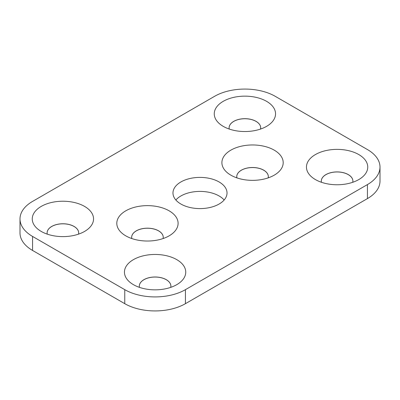 <?xml version="1.0" encoding="UTF-8"?>
<svg xmlns="http://www.w3.org/2000/svg" width="400" height="400" viewBox="0 0 400 400"><rect width="100%" height="100%" fill="white"/><g stroke="black" fill="none" stroke-linecap="round" stroke-linejoin="round"><path stroke-width="0.6" d="M169.125 210.82A30.65 17.695 180 0 1 171.63 234.21A30.65 17.695 180 0 1 125.78 235.845A30.65 17.695 180 0 1 123.275 234.21A30.65 17.695 180 0 1 127.16 210.07A30.65 17.695 180 0 1 169.125 210.82M163.09 238.55A15.785 9.115 0 0 0 163.24 237.295A15.785 9.115 0 0 0 158.615 230.85A15.785 9.115 0 0 0 141.41 228.87A15.785 9.115 0 0 0 131.665 237.295A15.785 9.115 0 0 0 131.815 238.55M41.225 231.43A30.65 17.695 180 0 1 38.725 229.795A30.65 17.695 180 0 1 42.605 205.66A30.65 17.695 180 0 1 84.57 206.405A30.65 17.695 180 0 1 87.075 229.795A30.65 17.695 180 0 1 41.225 231.43M133.425 284.66A30.65 17.695 180 0 1 130.92 283.025A30.65 17.695 180 0 1 134.8 258.89A30.65 17.695 180 0 1 176.77 259.635A30.65 17.695 180 0 1 179.27 283.025A30.65 17.695 180 0 1 133.425 284.66M223.23 126.355A30.65 17.695 180 0 1 220.73 124.715A30.65 17.695 180 0 1 224.61 100.58A30.65 17.695 180 0 1 266.575 101.33A30.65 17.695 180 0 1 269.08 124.715A30.65 17.695 180 0 1 223.23 126.355M230.875 175.17A30.65 17.695 180 0 1 228.37 173.535A30.65 17.695 180 0 1 232.255 149.395A30.65 17.695 180 0 1 274.22 150.145A30.65 17.695 180 0 1 276.725 173.535A30.65 17.695 180 0 1 230.875 175.17M315.43 179.58A30.65 17.695 180 0 1 312.925 177.945A30.65 17.695 180 0 1 316.805 153.81A30.65 17.695 180 0 1 358.775 154.555A30.65 17.695 180 0 1 361.275 177.945A30.65 17.695 180 0 1 315.43 179.58M124.76 289.66A42.9 24.77 0 0 0 185.43 289.66L367.435 184.585A42.9 24.77 0 0 0 380 167.07A42.9 24.77 0 0 0 367.435 149.555L275.24 96.325A42.9 24.77 0 0 0 214.57 96.325L32.565 201.405A42.9 24.77 0 0 0 20 218.92A42.9 24.77 0 0 0 32.565 236.435L124.76 289.66L124.76 303.675A42.9 24.77 0 0 0 185.43 303.675L367.435 198.595A42.9 24.77 0 0 0 380 181.08L380 167.07M219.11 181.965A27.025 15.6 0 0 0 189.66 178.58A27.025 15.6 0 0 0 172.975 192.995A27.025 15.6 0 0 0 180.89 204.025A27.025 15.6 0 0 0 210.34 207.41A27.025 15.6 0 0 0 227.025 192.995A27.025 15.6 0 0 0 219.11 181.965M163.24 237.32A15.785 9.115 0 0 0 158.615 230.9A15.785 9.115 0 0 0 141.43 228.92A15.785 9.115 0 0 0 131.665 237.32M268.185 177.875A15.785 9.115 0 0 0 268.335 176.615A15.785 9.115 0 0 0 263.71 170.17A15.785 9.115 0 0 0 246.505 168.195A15.785 9.115 0 0 0 236.76 176.615A15.785 9.115 0 0 0 236.91 177.875M170.73 287.37A15.785 9.115 0 0 0 170.885 286.11A15.785 9.115 0 0 0 166.26 279.665A15.785 9.115 0 0 0 149.055 277.69A15.785 9.115 0 0 0 139.31 286.11A15.785 9.115 0 0 0 139.46 287.37M78.535 234.14A15.785 9.115 0 0 0 78.685 232.88A15.785 9.115 0 0 0 74.06 226.435A15.785 9.115 0 0 0 56.86 224.46A15.785 9.115 0 0 0 47.11 232.88A15.785 9.115 0 0 0 47.265 234.14M20 218.92L20 232.93A42.9 24.77 0 0 0 32.565 250.445L124.76 303.675M224.145 200A27.025 15.6 0 0 0 219.11 195.975A27.025 15.6 0 0 0 175.855 200M352.735 182.29A15.785 9.115 0 0 0 352.89 181.03A15.785 9.115 0 0 0 348.265 174.585A15.785 9.115 0 0 0 331.06 172.61A15.785 9.115 0 0 0 321.315 181.03A15.785 9.115 0 0 0 321.465 182.29M260.54 129.06A15.785 9.115 0 0 0 260.69 127.8A15.785 9.115 0 0 0 256.065 121.355A15.785 9.115 0 0 0 238.865 119.38A15.785 9.115 0 0 0 229.115 127.8A15.785 9.115 0 0 0 229.27 129.06M260.69 127.825A15.785 9.115 0 0 0 256.065 121.405A15.785 9.115 0 0 0 238.885 119.425A15.785 9.115 0 0 0 229.115 127.825M170.885 286.135A15.785 9.115 0 0 0 166.26 279.715A15.785 9.115 0 0 0 149.075 277.735A15.785 9.115 0 0 0 139.31 286.135M268.335 176.64A15.785 9.115 0 0 0 263.71 170.225A15.785 9.115 0 0 0 246.525 168.24A15.785 9.115 0 0 0 236.76 176.64M78.685 232.905A15.785 9.115 0 0 0 74.06 226.485A15.785 9.115 0 0 0 56.88 224.505A15.785 9.115 0 0 0 47.11 232.905M352.89 181.055A15.785 9.115 0 0 0 348.265 174.635A15.785 9.115 0 0 0 331.08 172.655A15.785 9.115 0 0 0 321.315 181.055M32.565 236.435L32.565 250.445M185.43 289.66L185.43 303.675M367.435 184.585L367.435 198.595"/></g></svg>
